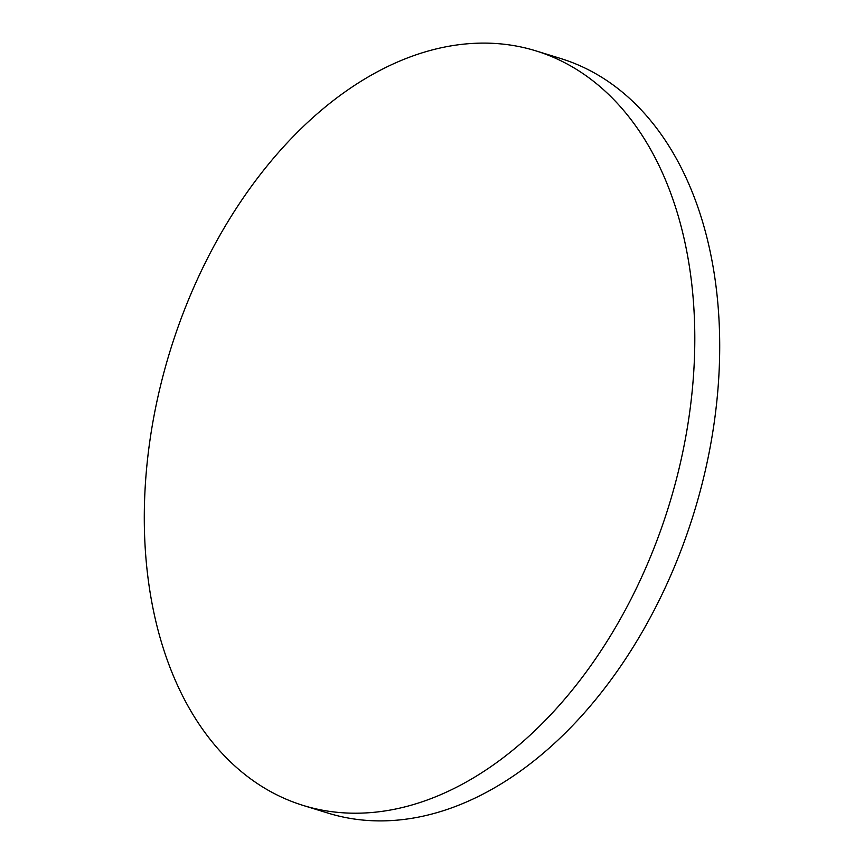 <?xml version="1.0" encoding="UTF-8"?>
<svg xmlns="http://www.w3.org/2000/svg" width="864" height="864" viewBox="0 0 864 864"><rect width="100%" height="100%" fill="white"/><g stroke="black" fill="none" stroke-linecap="round" stroke-linejoin="round"><path stroke-width="1.3" d="M477.77 43.2A394.826 261.101 -72.9 0 0 158.63 393.725A394.826 261.101 -72.9 0 0 303.156 805.442A394.826 261.101 -72.9 0 0 361.325 813.121A394.826 261.101 -72.9 0 0 680.465 462.596A394.826 261.101 -72.9 0 0 535.939 50.879A394.826 261.101 -72.9 0 0 477.77 43.2M303.156 805.442L328.061 813.121A394.826 261.101 -72.9 0 0 386.23 820.8A394.826 261.101 -72.9 0 0 705.37 470.275A394.826 261.101 -72.9 0 0 560.844 58.558L535.939 50.879"/></g></svg>
